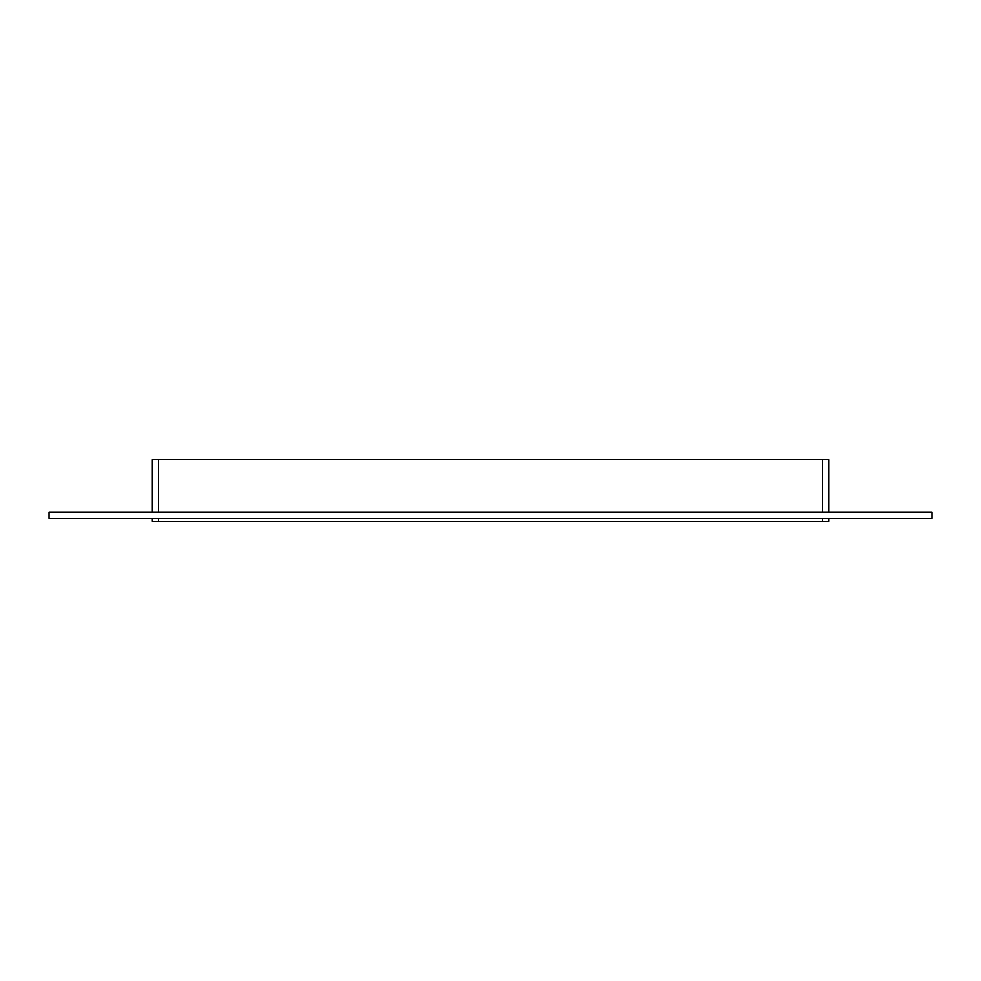 <?xml version="1.0" encoding="UTF-8"?>
<svg xmlns="http://www.w3.org/2000/svg" width="981" height="981" viewBox="0 0 981 981"><rect width="100%" height="100%" fill="white"/><g stroke="black" fill="none" stroke-linecap="round" stroke-linejoin="round"><path stroke-width="1.47" d="M158.579 512.192L158.579 459.5L152.374 459.5L152.374 512.192L152.374 459.5M158.579 459.5L822.421 459.5L822.421 512.192M828.626 512.192L828.626 459.5L822.421 459.5M822.421 518.397L822.421 521.5L828.626 521.5L828.626 518.397M822.421 521.5L158.579 521.5L158.579 518.397M152.374 521.5L152.374 518.397L152.374 521.5L158.579 521.5M49.05 512.192L931.95 512.192L931.95 518.397L49.05 518.397L49.05 512.192"/></g></svg>
